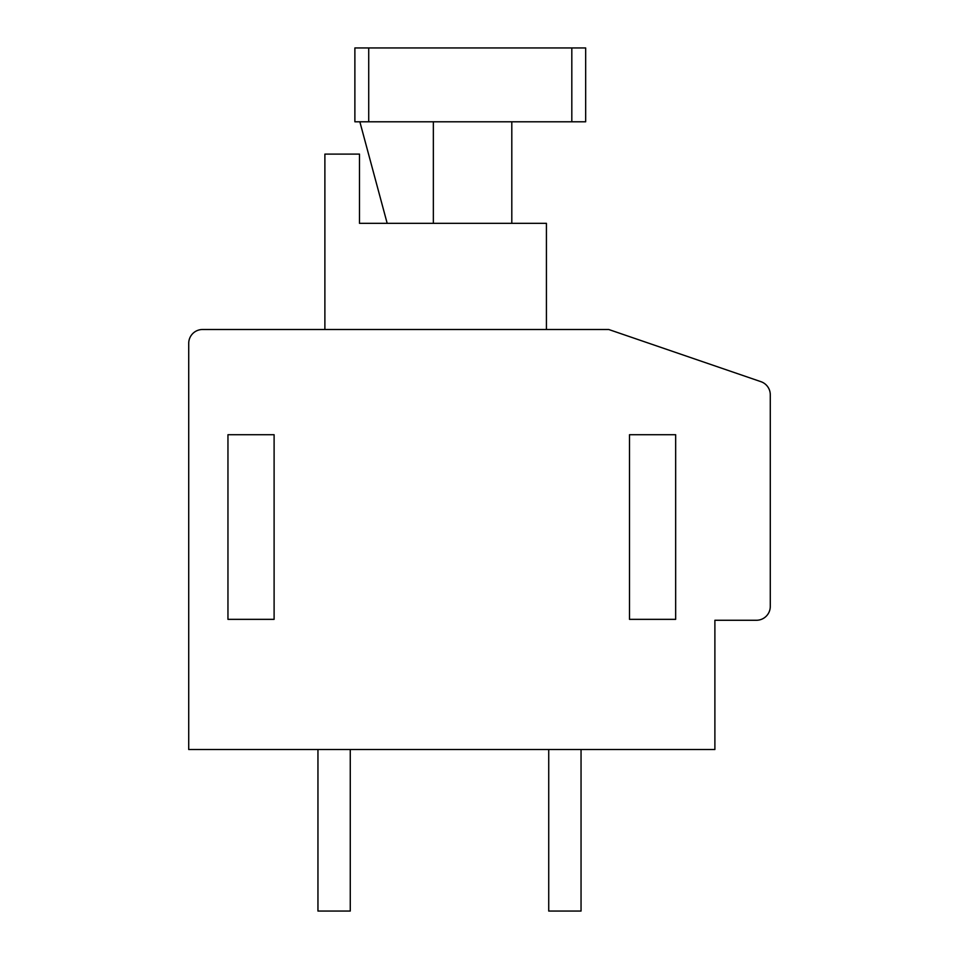 <?xml version="1.0" encoding="UTF-8"?>
<svg xmlns="http://www.w3.org/2000/svg" width="959" height="959" viewBox="0 0 959 959"><rect width="100%" height="100%" fill="white"/><g stroke="black" fill="none" stroke-linecap="round" stroke-linejoin="round"><path stroke-width="1.44" d="M770.281 394.772A13.846 13.846 0 0 0 760.919 381.67L608.737 329.5L202.565 329.5A13.846 13.846 0 0 0 188.719 343.346L188.719 749.506L714.887 749.506L714.887 620.269L756.435 620.269A13.846 13.846 0 0 0 770.281 606.424L770.281 394.772M227.954 434.727L227.954 619.346L274.106 619.346L274.106 434.727L227.954 434.727M629.5 434.727L629.5 619.346L675.663 619.346L675.663 434.727L629.5 434.727M546.426 329.5L546.426 223.339L359.493 223.339L359.493 154.111L324.885 154.111L324.885 329.5M368.724 121.793L354.878 121.793L354.878 47.95L368.724 47.95L368.724 121.793L571.816 121.793L571.816 47.95L585.661 47.95L585.661 121.793L571.816 121.793M387.184 223.339L359.853 121.793M433.348 223.339L433.348 121.793M511.806 223.339L511.806 121.793M571.816 47.95L368.724 47.95M350.263 749.506L350.263 911.05L317.956 911.05L317.956 749.506M581.046 749.506L581.046 911.05L548.728 911.05L548.728 749.506"/></g></svg>
